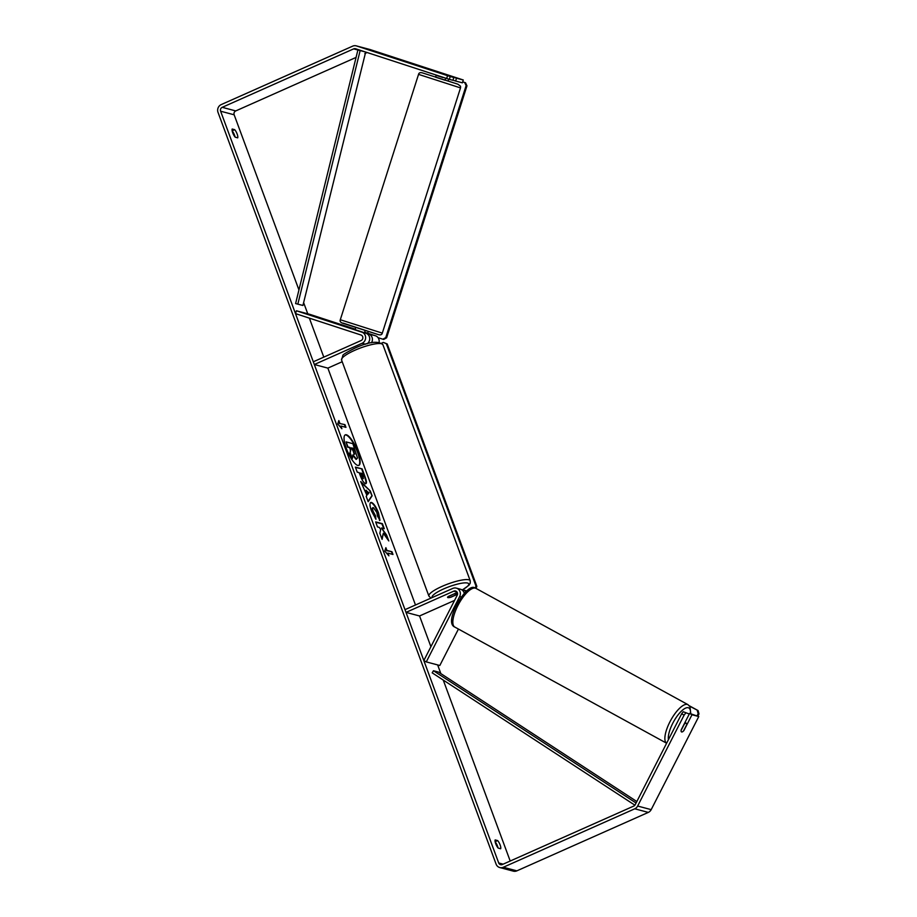 <?xml version="1.0" encoding="UTF-8"?>
<svg xmlns="http://www.w3.org/2000/svg" width="917" height="917" viewBox="0 0 917 917"><rect width="100%" height="100%" fill="white"/><g stroke="black" fill="none" stroke-linecap="round" stroke-linejoin="round"><path stroke-width="1.38" d="M355.395 329.719L365.94 333.249A5.949 5.559 104.9 0 1 367.144 343.783M314.325 364.519L313.316 361.791L361.08 340.551A2.969 2.785 104.9 0 0 360.977 335.003L295.492 313.614L296.397 310.783L361.871 332.172A5.949 5.559 104.9 0 1 362.089 343.279L314.325 364.519L327.862 368.118L415.481 604.991M369.356 340.826A2.969 2.785 -75.1 0 0 369.62 339.829M364.645 332.252L375.408 335.76A5.949 5.559 104.9 0 1 379.122 342.144M342.201 361.734L327.862 368.118M371.488 342.74A5.949 5.559 -75.1 0 0 368.645 333.96L364.53 332.619M296.397 310.783L309.935 314.382L355.234 329.169M464.266 593.333A5.949 5.559 -75.1 0 0 460.368 589.195L456.311 588.118A5.949 5.559 -75.1 0 0 452.769 588.416L405.005 609.656L406.013 612.384L419.55 615.972L430.91 646.703M406.013 612.384L453.777 591.144A2.969 2.785 -75.1 0 1 457.228 595.202L423.826 660.561L426.279 661.902L459.669 596.543A5.949 5.559 -75.1 0 0 456.311 588.118M454.568 600.406L419.55 615.972M457.285 592.462L448.275 596.463A4.952 1.055 159.7 0 0 447.599 597.391A4.952 1.055 159.7 0 0 450.992 597.185L457.526 594.273M461.675 589.746A5.949 5.559 104.9 0 1 465.847 591.729M426.279 661.902L439.816 665.501L458.443 629.051M686.145 723.181A4.952 1.708 -61.3 0 1 686.283 723.226A4.952 1.708 -61.3 0 1 686.684 724.751L683.474 731.032A4.952 1.708 -61.3 0 1 681.652 731.972A4.952 1.708 -61.3 0 1 681.514 731.915A4.952 1.708 -61.3 0 1 681.113 730.402L684.323 724.121A4.952 1.708 -61.3 0 1 686.145 723.181M357.79 451.634A16.712 4.711 66 0 0 345.296 434.853A16.712 4.711 66 0 0 346.385 448.596A16.712 4.711 66 0 0 358.879 465.377A16.712 4.711 66 0 0 357.79 451.634M358.65 465.458A16.712 4.711 66 0 0 357.366 451.829A16.712 4.711 66 0 0 345.09 434.967M498.057 847.961A4.952 1.398 66 0 0 497.507 846.082A4.952 1.398 66 0 0 495.157 841.875M500.671 848.752A4.952 1.398 66 0 0 500.12 844.924A4.952 1.398 66 0 0 497.644 840.58L495.157 839.915A4.952 1.398 66 0 0 495.719 843.755A4.952 1.398 66 0 0 498.183 848.087L500.671 848.752M232.196 130.971A4.952 1.398 -114 0 1 234.534 135.177A4.952 1.398 -114 0 1 235.096 137.057M237.148 134.02A4.952 1.398 -114 0 1 237.698 137.848L235.21 137.183A4.952 1.398 -114 0 1 232.746 132.85A4.952 1.398 -114 0 1 232.184 129.01L234.672 129.675A4.952 1.398 -114 0 1 237.148 134.02M456.528 78.197L463.291 79.997L462.397 82.828L455.623 81.028L456.528 78.197L437.237 72.019L453.823 77.475L450.247 76.524L449.341 79.355L452.918 80.306L453.823 77.475M383.329 533.293L388.785 540.938L386.573 534.978L381.518 527.986L384.269 528.719L382.4 523.687L375.638 521.888L377.495 526.92L379.248 527.39L380.693 529.43L379.867 533.327L382.102 539.368L383.329 533.293L381.85 538.68M366.903 495.352L360.702 481.528L370.319 491.008L372.107 495.833L368.175 501.714L366.192 496.349L366.903 495.352M356.071 57.416L235.749 110.923A2.969 2.785 -75.1 0 0 234.156 114.797L298.942 289.932M303.619 302.599L307.768 313.809M309.373 318.142L323.793 357.126M437.65 664.928L440.859 673.605M443.255 680.07L510.196 861.029M449.341 79.355L355.578 48.761A2.969 2.785 -75.1 0 0 353.664 48.876L222.212 107.323A2.969 2.785 -75.1 0 0 220.619 111.209L498.699 862.966A2.969 2.785 -75.1 0 0 502.31 864.536L633.762 806.077A2.969 2.785 -75.1 0 0 635.206 804.702L681.652 713.804L683.268 711.73L689.286 714.022L681.193 729.852A4.952 1.708 -61.3 0 0 681.514 731.915A4.952 1.708 -61.3 0 0 683.899 730.574L691.991 714.744L698.765 716.544L651.185 809.642A5.949 5.559 -75.1 0 1 648.308 812.405L516.856 870.852A5.949 5.559 -75.1 0 1 513.325 871.15L499.776 867.551A5.949 5.559 -75.1 0 0 503.318 867.253L634.77 808.805A5.949 5.559 -75.1 0 0 637.647 806.043L684.105 715.145L681.652 713.804M388.911 555.851L384.762 551.06L385.885 547.678L386.894 550.406L391.972 551.747L392.98 554.476L387.902 553.123L388.911 555.851M339.875 423.299L338.866 420.571L337.743 423.952L341.892 428.743L340.883 426.015L345.961 427.368L344.952 424.64L339.439 423.482L344.952 424.64M365.436 483.614L365.413 483.603C363.671 482.835 361.906 480.015 360.094 475.144L359.166 472.656L357.229 472.14L355.372 467.108L362.146 468.908L365.023 476.691C366.754 481.494 366.892 483.798 365.436 483.614L365.963 483.591M373.414 507.64C372.371 507.525 372.302 508.809 373.208 511.491L375.546 515.812L375.947 519.331L371.442 510.884C369.482 505.21 369.494 502.401 371.477 502.447L371.5 502.459C373.827 503.467 376.176 506.975 378.561 512.958L379.993 520.294L377.506 516.214L376.83 512.454L373.437 507.651L372.554 507.846M370.743 502.482L371.064 502.654C373.391 503.662 375.741 507.17 378.125 513.153L379.558 520.489M446.648 78.507L447.553 75.675L356.484 45.93A5.949 5.559 -75.1 0 0 352.655 46.148L221.203 104.595A5.949 5.559 -75.1 0 0 218.017 112.367L496.097 864.123A5.949 5.559 -75.1 0 0 499.776 867.551M683.268 711.73L689.286 714.022M685.71 713.071L684.105 715.145M691.991 714.744L689.55 713.403L698.765 716.544M689.55 713.403L689.24 713.999M463.291 79.997L370.021 49.529A5.949 5.559 -75.1 0 0 369.734 49.449L356.197 45.85M367.087 52.521L364.828 53.53M455.623 81.028L452.964 80.157M447.553 75.675L450.247 76.524M234.672 129.675L232.161 130.799M497.644 840.58L495.134 841.703M356.507 459.211L353.045 454.912L352.288 458.626L350.134 452.803L350.833 449.685L350.007 447.473L347.956 446.934L346.087 441.891L352.873 443.69L357.515 458.03L356.083 459.406L352.609 455.107M350.134 452.803L350.397 449.88L349.583 447.668L347.52 447.118L346.087 441.891M349.698 452.998L352.288 458.626M385.644 548.4L386.894 550.406M386.458 550.601L391.972 551.747M392.419 554.327L391.536 551.942M388.029 554.831L387.902 553.123M344.517 424.835L345.4 427.219M341.009 427.723L340.883 426.015M339.439 423.482L338.625 421.293M366.319 490.251L367.82 494.297L368.989 492.796L365.883 490.446L367.82 494.297M361.069 482.502L370.319 491.008M369.883 491.203L372.107 495.833M371.672 496.028L368.061 501.416M360.633 473.046L361.092 475.625L363.029 478.743L363.304 475.889L362.421 473.527L360.633 473.046L363.384 478.594M355.498 467.452L362.146 468.908M361.711 469.103L364.588 476.886C366.319 481.689 366.456 483.993 365 483.798M383.707 528.57L381.965 523.882L375.764 522.231M387.731 539.46L386.149 535.161L381.518 527.986M370.537 502.608L371.5 502.459M372.978 507.835C371.935 507.72 371.866 509.004 372.772 511.686L375.546 515.812M375.11 516.007L375.408 518.621M354.535 454.121L353.114 448.298L351.486 447.863L354.73 454.11M354.111 454.305L352.678 448.493L351.612 448.207M436.251 75.114L435.575 77.2L445.02 80.215L445.662 78.186M443.92 74.231L437.237 72.019L443.92 74.243M442.945 77.292L436.652 75.24M361.757 331.885L355.464 329.811M436.572 75.481L442.865 77.532M454.156 593.975A4.952 1.055 -20.3 0 1 456.884 593.952A4.952 1.055 -20.3 0 1 456.528 594.606L450.327 597.357A4.952 1.055 -20.3 0 1 447.599 597.391A4.952 1.055 -20.3 0 1 447.954 596.738L454.121 593.872M367.694 333.249L368.221 331.599M448.172 80.879L448.722 79.16M462.695 81.877L465.527 82.759L466.971 85.831L386.619 337.811L383.661 339.45L378.033 337.662M462.707 81.831L465.527 82.759M466.971 85.831L466.123 85.613L385.77 337.582L386.619 337.811M382.813 339.221L385.77 337.582M466.123 85.613L464.678 82.53M381.713 343.107L383.317 342.396L387.18 343.921L476.851 586.341L476.003 588.405M387.18 343.921L386.332 343.703L476.003 586.112L476.851 586.341M475.212 588.049L476.003 586.112M386.332 343.703L383.317 342.396M697.126 715.65L698.146 713.667L698.983 713.896L698.078 710.572L689.676 706.205M697.883 716.062L698.983 713.896M698.078 710.572L689.355 705.792M697.229 710.354L698.146 713.667M295.595 303.573L302.919 305.464L295.595 303.573L357.894 49.999L364.828 51.788M365.677 52.063L302.919 305.464M360.152 50.538L297.842 304.112M634.896 805.183L432.194 672.849L433.454 670.74L438.532 672.092L636.822 801.527M636.066 803.005L433.454 670.74M361.871 332.172L365.94 333.249M362.089 343.279L365.631 344.219M368.645 333.96L375.408 335.76M459.669 596.543L461.274 596.967M453.777 591.144L457.01 592.004M475.946 588.37L687.979 704.669A22.042 7.588 118.7 0 0 687.372 704.428A22.042 7.588 118.7 0 0 670.396 720.934A22.042 7.588 118.7 0 0 666.613 743.228L454.74 627.033A22.042 7.588 -61.3 0 1 458.248 604.876A22.042 7.588 -61.3 0 1 475.338 588.129A22.042 7.588 -61.3 0 1 475.946 588.37L474.857 587.935C467.154 581.917 442.877 622.242 454.74 627.033M668.447 739.652A19.566 6.74 -61.3 0 1 675.061 719.215A19.566 6.74 -61.3 0 1 688.289 707.741A19.566 6.74 -61.3 0 1 690.455 713.644M220.619 111.209L234.156 114.797M498.699 862.966L503.169 864.158M637.647 806.043L651.185 809.642M222.212 107.323L235.749 110.923M353.664 48.876L357.894 49.999M356.484 45.93L370.021 49.529M503.318 867.253L516.856 870.852M634.77 808.805L648.308 812.405M459.153 87.47L418.542 74.369C418.943 72.695 420.353 72.237 422.783 72.993L457.87 84.181L460.529 86.198L460.552 87.768L459.153 87.47M382.309 333.135C381.908 334.808 380.498 335.267 378.068 334.522L342.981 323.323C340.539 322.532 339.645 321.328 340.299 319.746L382.309 333.135L460.552 87.768M377.953 334.487L343.141 323.116M382.905 344.7A22.042 4.688 159.7 0 0 354.696 350.34A22.042 4.688 159.7 0 0 341.56 359.991L342.878 355.464C342.5 354.868 346.385 352.472 354.535 348.311C368.623 341.777 378.068 340.574 382.905 344.7L470.226 580.759L470.226 583.189L468.908 585.287L462.581 589.814M341.56 359.991L428.881 596.05A22.042 4.688 -20.3 0 1 442.017 586.399A22.042 4.688 -20.3 0 1 470.226 580.759M462.443 589.791A19.566 4.161 159.7 0 0 466.157 582.857A19.566 4.161 159.7 0 0 443.713 588.897A19.566 4.161 159.7 0 0 432.102 597.597M463.074 589.918L466.776 590.903M687.979 704.669L689.974 706.686L690.776 713.724M684.953 722.504L686.283 723.226M340.299 319.746L418.542 74.369M355.074 329.65L355.727 327.633M364.485 332.768L365.161 330.636M456.884 593.952L456.471 592.829M428.881 596.05L430.921 598.125"/></g></svg>
